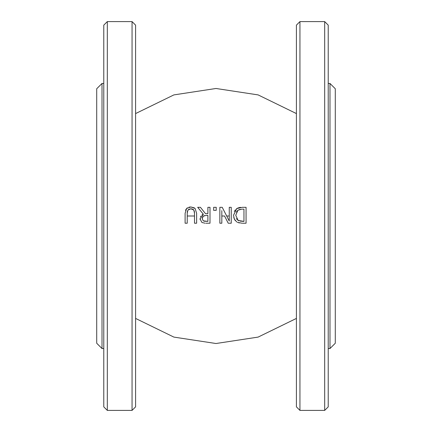 <?xml version="1.0" encoding="UTF-8"?>
<svg xmlns="http://www.w3.org/2000/svg" width="432" height="432" viewBox="0 0 432 432"><rect width="100%" height="100%" fill="white"/><g stroke="black" fill="none" stroke-linecap="round" stroke-linejoin="round"><path stroke-width="0.65" d="M224.554 216L228.226 223.22L224.554 216L221.821 216M200.092 219.564L200.059 218.565M200.426 216.88L200.848 216.113M202.117 222.539L205.076 223.204M235.224 220.579L233.782 217.615M237.352 222.302L241.958 223.214M239.269 222.966L238.761 222.836M236.282 208.948L237.028 208.435M237.632 208.116L239.587 207.506M239.701 207.49L240.667 207.376M234.322 211.502L235.391 209.822M200.437 207.311L205.465 213.64L200.437 207.311L197.694 207.311L203.353 214.234L200.054 218.9L201.857 222.383M201.89 215.028L202.829 214.456M195.102 208.445L196.625 213.295L195.102 208.445L190.874 206.977L194.395 207.873M187.056 208.078L187.423 207.819M188.978 207.171L190.69 206.982M185.501 210.271L186.635 208.445L185.112 213.295L185.112 223.22L187.229 223.22L187.229 213.241L187.909 210.087L190.874 208.786L193.828 210.087L194.508 213.295L194.508 223.22L196.625 223.22L196.625 213.295M216.216 210.357L213.662 210.357L216.216 210.357L216.216 207.311L213.662 207.311L213.662 210.357M190.874 206.977L186.635 208.445M190.874 208.786L188.579 209.401M187.439 211.118L187.364 211.453M187.348 211.54L187.229 213.208M193.698 209.909L192.78 209.164M191.954 208.883L191.63 208.829M194.492 212.582L194.346 211.334M194.081 210.541L193.828 210.087M228.226 223.22L231.233 223.22L231.233 207.311L229.257 207.311L229.257 221.027L222.221 207.311L219.85 207.311L219.85 223.22L221.821 223.22L221.821 210.627M242.444 223.22L246.067 223.22L246.067 207.311L242.406 207.311L236.774 208.591L233.528 215.255L234.301 219.11L236.747 221.956M242.341 221.389L243.956 221.389L238.14 220.433L239.042 220.876M240.635 221.287L241.234 221.351M236.461 218.651L237.006 219.461M237.659 220.099L238.14 220.433L235.732 215.282L237.946 210.2L236.336 212.069M243.956 209.142L242.341 209.142L243.956 209.142L243.956 221.389M240.192 209.309L237.946 210.2L241.871 209.153M205.902 223.22L210.001 223.22L210.001 207.311L207.889 207.311L207.889 213.64L205.465 213.64M207.889 221.389L203.261 220.849L202.257 218.732L203.159 216.232L206.032 215.406L207.889 215.406L207.889 221.389L204.012 221.189M204.417 215.563L202.84 216.594M207.889 215.406L206.032 215.406M202.478 217.285L202.257 218.732M132.057 21.6L132.057 410.4L107.314 410.4L107.314 21.6L132.057 21.6L135.589 25.137L135.589 406.863L132.057 410.4M107.314 21.6L103.777 25.137L103.777 406.863L107.314 410.4M103.777 348.543L102.011 348.543L102.011 83.457L96.709 88.754L96.709 343.246L96.709 127.634M335.291 343.246L335.291 88.754L329.989 83.457L329.989 348.543L335.291 343.246M296.411 25.137L296.411 406.863L299.943 410.4L299.943 21.6L296.411 25.137M324.686 410.4L328.223 406.863L328.223 25.137L324.686 21.6L324.686 410.4L299.943 410.4M226.681 216L229.257 216M187.229 216L194.508 216M296.411 113.578L258.12 94.905L216 88.484L173.88 94.905L135.589 113.578M296.411 318.422L258.12 337.095L216 343.516L173.88 337.095L135.589 318.422M102.011 348.543L96.709 343.246M103.777 83.457L102.011 83.457M324.686 21.6L299.943 21.6M329.989 83.457L328.223 83.457M329.989 348.543L328.223 348.543"/></g></svg>

